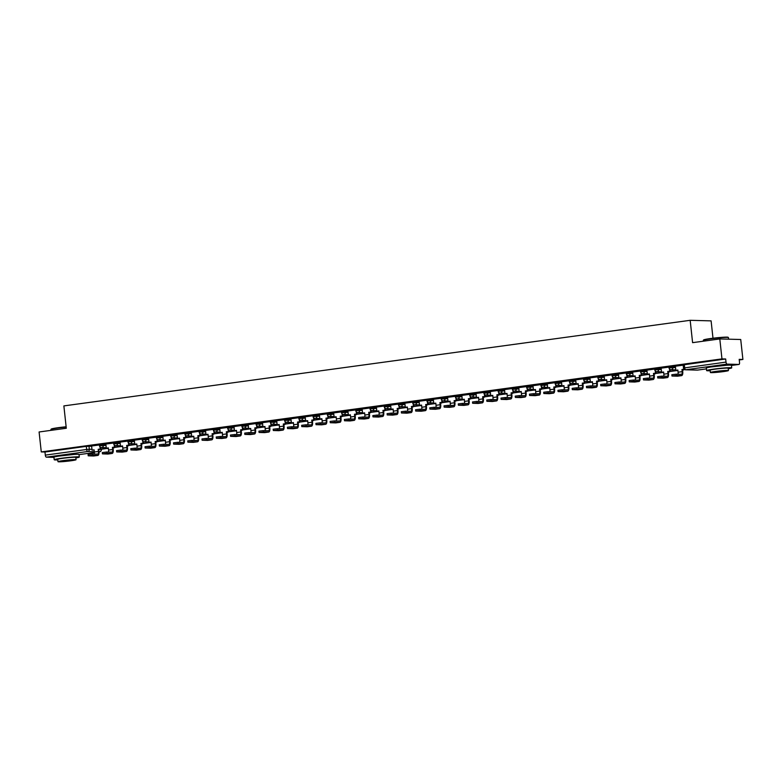 <?xml version="1.0" encoding="UTF-8"?>
<svg xmlns="http://www.w3.org/2000/svg" width="782" height="782" viewBox="0 0 782 782"><rect width="100%" height="100%" fill="white"/><g stroke="black" fill="none" stroke-linecap="round" stroke-linejoin="round"><path stroke-width="1.17" d="M105.893 444.264L99.382 444.665L99.51 445.769L106.02 445.369M120.135 442.319L113.625 442.72L113.742 443.824L120.252 443.423M134.377 440.374L127.857 440.774L127.984 441.879L134.494 441.478M148.609 438.428L142.099 438.829L142.216 439.924L148.727 439.533M162.851 436.483L156.341 436.884L156.459 437.979L162.969 437.588M177.084 434.538L170.574 434.939L170.701 436.033L177.211 435.642M191.326 432.593L184.816 432.984L184.933 434.088L191.443 433.697M205.568 430.647L199.048 431.038L199.175 432.143L205.686 431.752M219.801 428.702L213.291 429.093L213.408 430.198L219.918 429.807M234.043 426.757L227.533 427.148L227.65 428.253L234.16 427.862M248.275 424.812L241.765 425.203L241.892 426.307L248.402 425.907M262.517 422.867L256.007 423.257L256.125 424.362L262.635 423.961M276.76 420.921L270.24 421.312L270.367 422.417L276.877 422.016M290.992 418.966L284.482 419.367L284.599 420.472L291.109 420.071M305.234 417.021L298.724 417.422L298.841 418.526L305.351 418.126M319.467 415.076L312.956 415.477L313.083 416.581L319.594 416.18M333.709 413.131L327.199 413.531L327.316 414.626L333.826 414.235M347.951 411.185L341.431 411.586L341.558 412.681L348.068 412.29M362.183 409.24L355.673 409.641L355.79 410.736L362.301 410.345M376.425 407.295L369.915 407.686L370.033 408.791L376.543 408.4M390.658 405.35L384.148 405.741L384.275 406.845L390.785 406.454M404.9 403.404L398.39 403.795L398.507 404.9L405.017 404.509M419.142 401.459L412.622 401.85L412.749 402.955L419.26 402.564M433.375 399.514L426.864 399.905L426.982 401.01L433.492 400.609M447.617 397.569L441.107 397.96L441.224 399.064L447.734 398.664M461.849 395.624L455.339 396.015L455.466 397.119L461.976 396.718M476.091 393.669L469.581 394.069L469.699 395.174L476.209 394.773M490.334 391.723L483.814 392.124L483.941 393.229L490.451 392.828M504.566 389.778L498.056 390.179L498.173 391.283L504.683 390.883M518.808 387.833L512.298 388.234L512.415 389.328L518.925 388.937M533.041 385.888L526.53 386.288L526.648 387.383L533.168 386.992M547.283 383.942L540.773 384.343L540.89 385.438L547.4 385.047M561.525 381.997L555.005 382.388L555.132 383.493L561.642 383.102M575.757 380.052L569.247 380.443L569.364 381.548L575.875 381.157M589.999 378.107L583.489 378.498L583.607 379.602L590.117 379.211M604.232 376.162L597.722 376.553L597.839 377.657L604.359 377.266M618.474 374.216L611.964 374.607L612.081 375.712L618.591 375.311M632.716 372.271L626.196 372.662L626.323 373.767L632.833 373.366M646.949 370.326L640.438 370.717L640.556 371.821L647.066 371.421M661.191 368.371L654.681 368.772L654.798 369.876L661.308 369.475M675.423 366.426L668.913 366.826L669.03 367.931L675.55 367.53M726.449 365.272L711.209 366.934M74.046 454.44L58.797 456.102M739.264 359.945L742.9 359.456L739.195 359.349L739.528 362.457A2.023 0.831 82.2 0 1 738.97 364.441A2.023 0.831 82.2 0 1 738.912 364.441L727.064 364.119L685.716 369.769L697.564 370.091L706.429 368.879M712.989 338.225L711.102 320.874L690.174 320.307L692.598 342.663L719.802 338.938L721.962 358.889L41.27 451.918L39.1 431.977L66.294 428.262L63.87 405.907L690.174 320.307M719.802 338.938L740.73 339.505L742.9 359.456M53.948 457.362L46.363 457.157A2.023 0.831 -97.8 0 1 45.307 455.124L44.975 452.016L86.313 446.366L91.66 446.219M44.975 452.016L41.27 451.918M683.673 368.019L726.009 362.095L725.667 358.987L721.962 358.889M726.009 362.095A2.023 0.831 82.2 0 0 727.064 364.119M683.185 365.165L675.355 366.23L675.853 370.336L677.857 370.062L678.092 372.212A2.727 1.114 -97.8 0 1 677.926 374.236M668.942 367.11L661.122 368.175L661.611 372.281L663.625 372.007L663.859 374.167A2.727 1.114 -97.8 0 1 663.693 376.181M654.71 369.055L646.88 370.13L647.379 374.226L649.383 373.952L649.617 376.113A2.727 1.114 -97.8 0 1 649.451 378.126M640.468 371L632.648 372.076L633.137 376.171L635.14 375.898L635.375 378.058A2.727 1.114 -97.8 0 1 635.219 380.081M626.235 372.946L618.454 374.021M611.993 374.891L604.163 375.966L604.662 380.062L606.666 379.788L606.9 381.948A2.727 1.114 -97.8 0 1 606.734 383.972M597.751 376.836L589.931 377.911L590.42 382.017L592.433 381.733L592.668 383.894A2.727 1.114 -97.8 0 1 592.502 385.917M583.519 378.781L575.689 379.857L576.187 383.962L578.191 383.688L578.426 385.839A2.727 1.114 -97.8 0 1 578.26 387.862M569.276 380.736L561.456 381.802L561.945 385.907L563.949 385.634L564.184 387.784A2.727 1.114 -97.8 0 1 564.027 389.807M555.044 382.681L547.263 383.747M540.802 384.627L532.972 385.692L533.471 389.798L535.474 389.524L535.709 391.674A2.727 1.114 -97.8 0 1 535.543 393.698M526.56 386.572L518.74 387.637L519.228 391.743L521.242 391.469L521.477 393.62A2.727 1.114 -97.8 0 1 521.311 395.643M512.327 388.517L504.498 389.583L504.996 393.688L507 393.414L507.235 395.565A2.727 1.114 -97.8 0 1 507.068 397.588M498.085 390.462L490.265 391.528L490.754 395.633L492.758 395.36L492.992 397.51A2.727 1.114 -97.8 0 1 492.836 399.534M483.853 392.408L476.023 393.473L476.512 397.579L478.525 397.305L478.76 399.465A2.727 1.114 -97.8 0 1 478.594 401.479M469.611 394.353L461.83 395.428M455.368 396.298L447.548 397.373L448.037 401.469L450.051 401.195L450.285 403.356A2.727 1.114 -97.8 0 1 450.119 405.379M441.136 398.243L433.306 399.319L433.805 403.414L435.809 403.141L436.043 405.301A2.727 1.114 -97.8 0 1 435.877 407.324M426.894 400.188L419.074 401.264L419.563 405.359L421.566 405.086L421.801 407.246A2.727 1.114 -97.8 0 1 421.645 409.269M412.661 402.134L404.832 403.209L405.32 407.314L407.334 407.031L407.569 409.191A2.727 1.114 -97.8 0 1 407.402 411.215M398.419 404.079L390.638 405.154M384.177 406.034L376.357 407.099L376.846 411.205L378.859 410.931L379.094 413.082A2.727 1.114 -97.8 0 1 378.928 415.105M369.945 407.979L362.115 409.045L362.613 413.15L364.617 412.876L364.852 415.027A2.727 1.114 -97.8 0 1 364.686 417.05M355.702 409.924L347.882 410.99L348.371 415.095L350.375 414.822L350.61 416.972A2.727 1.114 -97.8 0 1 350.453 418.996M341.47 411.87L333.64 412.935L334.129 417.041L336.143 416.767L336.377 418.917A2.727 1.114 -97.8 0 1 336.211 420.941M327.228 413.815L319.398 414.88L319.897 418.986L321.901 418.712L322.135 420.863A2.727 1.114 -97.8 0 1 321.979 422.886M312.986 415.76L305.166 416.826L305.654 420.931L307.668 420.657L307.903 422.808A2.727 1.114 -97.8 0 1 307.737 424.831M298.753 417.705L290.924 418.771L291.422 422.876L293.426 422.603L293.661 424.763A2.727 1.114 -97.8 0 1 293.494 426.777M284.511 419.651L276.691 420.716L277.18 424.822L279.184 424.548L279.418 426.708A2.727 1.114 -97.8 0 1 279.262 428.722M270.279 421.596L262.449 422.671L262.938 426.767L264.951 426.493L265.186 428.653A2.727 1.114 -97.8 0 1 265.02 430.677M256.037 423.541L248.207 424.616L248.705 428.712L250.709 428.438L250.944 430.599A2.727 1.114 -97.8 0 1 250.787 432.622M241.794 425.486L234.023 426.561M227.562 427.431L219.732 428.507L220.231 432.612L222.235 432.329L222.469 434.489A2.727 1.114 -97.8 0 1 222.303 436.512M213.32 429.377L205.5 430.452L205.989 434.557L207.992 434.284L208.227 436.434A2.727 1.114 -97.8 0 1 208.071 438.458M199.087 431.332L191.258 432.397L191.746 436.503L193.76 436.229L193.995 438.379A2.727 1.114 -97.8 0 1 193.828 440.403M184.845 433.277L177.025 434.342L177.514 438.448L179.518 438.174L179.752 440.325A2.727 1.114 -97.8 0 1 179.596 442.348M170.603 435.222L162.832 436.288M156.371 437.167L148.541 438.233L149.039 442.338L151.043 442.065L151.278 444.215A2.727 1.114 -97.8 0 1 151.112 446.239M142.129 439.113L134.309 440.178L134.797 444.284L136.801 444.01L137.036 446.16A2.727 1.114 -97.8 0 1 136.879 448.184M127.896 441.058L120.066 442.123L120.555 446.229L122.569 445.955L122.803 448.106A2.727 1.114 -97.8 0 1 122.637 450.129M113.654 443.003L105.834 444.068L106.323 448.174L108.327 447.9L108.561 450.061A2.727 1.114 -97.8 0 1 108.405 452.074M99.412 444.948L91.592 446.014L92.081 450.119L94.094 449.846L94.329 452.006A2.727 1.114 -97.8 0 1 94.163 454.019M725.667 358.987L683.155 364.881L683.488 367.99A2.023 2.023 0 0 0 685.443 369.788L697.29 370.111A2.023 2.023 0 0 0 697.622 370.091A2.023 0.831 82.2 0 0 697.681 370.082M671.982 376.025L671.836 374.715L676.147 374.187L676.293 375.497L671.982 376.025L677.398 376.191A4.037 1.662 82.2 0 0 677.505 376.191A4.037 1.662 82.2 0 0 677.623 376.162M675.853 370.336L677.867 370.15M676.293 375.497L681.503 375.634A4.037 1.662 82.2 0 0 681.621 375.624A4.037 1.662 82.2 0 0 682.745 371.675L682.51 369.515L681.963 369.505L682.197 371.655A2.727 1.114 -97.8 0 1 681.435 374.324A2.727 1.114 -97.8 0 1 681.366 374.334L676.147 374.187M681.963 369.505L684.103 369.231M682.51 369.515L684.494 369.524M684.191 369.456A2.023 1.838 -88.5 0 1 682.842 370.052A2.023 2.023 0 0 0 684.211 369.563L684.592 369.573M657.74 377.97L657.603 376.66L661.914 376.132L662.051 377.442L657.74 377.97L663.156 378.146A4.037 1.662 82.2 0 0 663.273 378.136A4.037 1.662 82.2 0 0 663.38 378.107M661.611 372.281L663.635 372.095M662.051 377.442L667.271 377.579A4.037 1.662 82.2 0 0 667.378 377.579A4.037 1.662 82.2 0 0 668.502 373.62L668.268 371.46L667.73 371.45L667.965 373.601A2.727 1.114 -97.8 0 1 667.202 376.269A2.727 1.114 -97.8 0 1 667.124 376.279L661.914 376.132M667.73 371.45L670.282 371.186L670.096 369.495M669.5 369.016L669.734 371.176M669.93 371.235L677.906 370.512M669.949 371.401A2.023 1.838 -88.5 0 1 668.6 371.997A2.023 2.023 0 0 0 669.969 371.509L677.896 370.424M668.268 371.46L670.282 371.186M643.508 379.915L643.361 378.605L647.672 378.087L647.819 379.387L643.508 379.915L648.923 380.091A4.037 1.662 82.2 0 0 649.031 380.081A4.037 1.662 82.2 0 0 649.138 380.062M647.379 374.226L649.392 374.04M647.819 379.387L653.029 379.524A4.037 1.662 82.2 0 0 653.136 379.524A4.037 1.662 82.2 0 0 654.27 375.565L654.035 373.405L653.488 373.395L653.723 375.546A2.727 1.114 -97.8 0 1 652.96 378.224A2.727 1.114 -97.8 0 1 652.892 378.224L647.672 378.087M653.488 373.395L656.039 373.131L655.854 371.44M655.267 370.961L655.502 373.122M655.697 373.18L663.674 372.457M655.717 373.346A2.023 1.838 -88.5 0 1 654.358 373.943A2.023 2.023 0 0 0 655.727 373.454L663.664 372.369M654.035 373.405L656.039 373.131M629.266 381.86L629.119 380.551L633.44 380.032L633.576 381.333L629.266 381.86L634.681 382.036A4.037 1.662 82.2 0 0 634.798 382.027A4.037 1.662 82.2 0 0 634.906 382.007M633.137 376.171L635.15 375.986M633.576 381.333L638.786 381.469A4.037 1.662 82.2 0 0 638.904 381.469A4.037 1.662 82.2 0 0 640.028 377.51L639.793 375.35L639.256 375.34L639.49 377.491A2.727 1.114 -97.8 0 1 638.728 380.169A2.727 1.114 -97.8 0 1 638.65 380.169L633.44 380.032M639.256 375.34L641.807 375.077L641.621 373.385M641.025 372.906L641.26 375.067M641.455 375.125L649.431 374.402M641.475 375.292A2.023 1.838 -88.5 0 1 640.126 375.888A2.023 2.023 0 0 0 641.494 375.399L649.422 374.314M639.793 375.35L641.807 375.077M615.023 383.806L614.887 382.506L619.197 381.978L619.344 383.278L615.023 383.806L620.449 383.982A4.037 1.662 82.2 0 0 620.556 383.972A4.037 1.662 82.2 0 0 620.664 383.952M618.454 374.011L618.894 378.117L620.918 377.931M618.894 378.117L620.908 377.843L621.143 380.003A2.727 1.114 -97.8 0 1 620.976 382.027M619.344 383.278L624.554 383.415A4.037 1.662 82.2 0 0 624.662 383.415A4.037 1.662 82.2 0 0 625.796 379.456L625.561 377.295L625.014 377.286L625.248 379.436A2.727 1.114 -97.8 0 1 624.486 382.115A2.727 1.114 -97.8 0 1 624.407 382.115L619.197 381.978M625.014 377.286L627.565 377.022L627.379 375.331M626.783 374.852L627.017 377.012M627.213 377.071L635.189 376.347M627.232 377.237A2.023 1.838 -88.5 0 1 625.883 377.833A2.023 2.023 0 0 0 627.252 377.344L635.179 376.259M625.561 377.295L627.565 377.022M600.791 385.751L600.644 384.451L604.955 383.923L605.102 385.223L600.791 385.751L606.206 385.927A4.037 1.662 82.2 0 0 606.314 385.917A4.037 1.662 82.2 0 0 606.431 385.897M604.662 380.062L606.676 379.876M605.102 385.223L610.312 385.36A4.037 1.662 82.2 0 0 610.429 385.36A4.037 1.662 82.2 0 0 611.553 381.401L611.319 379.241L610.771 379.231L611.006 381.381A2.727 1.114 -97.8 0 1 610.243 384.06A2.727 1.114 -97.8 0 1 610.175 384.06L604.955 383.923M610.771 379.231L613.323 378.967L613.147 377.276M612.55 376.797L612.785 378.957M612.98 379.016L620.957 378.293M613.01 379.29L620.947 378.205M611.319 379.241L613.323 378.967M703.35 340.268L703.614 339.935A12.326 0.753 -6.2 0 1 710.74 338.518A12.326 0.753 -6.2 0 1 728.071 337.277L728.404 337.541A12.629 0.772 173.8 0 0 710.643 338.811A12.629 0.772 173.8 0 0 703.35 340.268A12.629 0.772 173.8 0 0 703.331 340.317L703.419 341.177M728.267 368.772A12.629 0.772 173.8 0 0 731.717 367.863A12.629 0.772 173.8 0 0 713.937 369.084A12.629 0.772 173.8 0 0 706.615 370.59A12.629 0.772 173.8 0 0 710.183 370.736M731.717 367.863L731.444 365.35A12.629 0.772 173.8 0 0 713.663 366.572A12.629 0.772 173.8 0 0 706.341 368.078L706.615 370.59M710.379 372.506L710.134 370.199A9.091 0.557 -6.2 0 1 715.403 369.124A9.091 0.557 -6.2 0 1 728.208 368.244L728.453 370.541A9.091 0.557 173.8 0 0 715.647 371.421A9.091 0.557 173.8 0 0 710.379 372.506A9.091 0.557 173.8 0 0 723.184 371.626A9.091 0.557 173.8 0 0 728.453 370.541M721.845 371.597L713.595 372.164L721.845 371.597M728.599 339.183L728.433 337.589A12.629 0.772 173.8 0 0 728.404 337.541M66.167 427.07A12.629 0.772 173.8 0 0 58.239 427.979A12.629 0.772 173.8 0 0 50.938 429.435L51.211 429.103A12.326 0.753 -6.2 0 1 58.337 427.676A12.326 0.753 -6.2 0 1 66.138 426.786M50.938 429.435A12.629 0.772 173.8 0 0 50.928 429.484L51.016 430.344M75.854 457.939A12.629 0.772 173.8 0 0 79.314 457.02A12.629 0.772 173.8 0 0 61.534 458.242A12.629 0.772 173.8 0 0 54.212 459.748A12.629 0.772 173.8 0 0 57.78 459.904M79.314 457.02L79.041 454.518A12.629 0.772 173.8 0 0 61.26 455.74A12.629 0.772 173.8 0 0 53.938 457.245L54.212 459.748M57.976 461.673L57.721 459.366A9.091 0.557 -6.2 0 1 63 458.281A9.091 0.557 -6.2 0 1 75.805 457.402L76.049 459.708A9.091 0.557 173.8 0 0 63.244 460.588A9.091 0.557 173.8 0 0 57.976 461.673A9.091 0.557 173.8 0 0 70.781 460.793A9.091 0.557 173.8 0 0 76.049 459.708M69.442 460.754L61.192 461.321L69.442 460.754M586.549 387.696L586.412 386.396L590.723 385.868L590.86 387.168L586.549 387.696L591.964 387.872A4.037 1.662 82.2 0 0 592.082 387.862A4.037 1.662 82.2 0 0 592.189 387.843M590.42 382.017L592.443 381.821M590.86 387.168L596.079 387.315A4.037 1.662 82.2 0 0 596.187 387.305A4.037 1.662 82.2 0 0 597.311 383.346L597.077 381.196L596.539 381.176L596.774 383.336A2.727 1.114 -97.8 0 1 596.011 386.005A2.727 1.114 -97.8 0 1 595.933 386.005L590.723 385.868M596.539 381.176L599.09 380.912L598.904 379.221M598.308 378.742L598.543 380.902M598.738 380.961L606.715 380.238M598.758 381.127A2.023 1.838 -88.5 0 1 597.409 381.724A2.023 2.023 0 0 0 598.777 381.235L606.705 380.15M597.077 381.196L599.09 380.912M572.316 389.641L572.17 388.341L576.481 387.813L576.627 389.113L572.316 389.641L577.732 389.817A4.037 1.662 82.2 0 0 577.839 389.807A4.037 1.662 82.2 0 0 577.947 389.788M576.187 383.962L578.201 383.776M576.627 389.113L581.837 389.26A4.037 1.662 82.2 0 0 581.945 389.25A4.037 1.662 82.2 0 0 583.079 385.291L582.844 383.141L582.297 383.121L582.531 385.282A2.727 1.114 -97.8 0 1 581.769 387.95A2.727 1.114 -97.8 0 1 581.7 387.95L576.481 387.813M582.297 383.121L584.848 382.867L584.662 381.166M584.076 380.687L584.31 382.848M584.506 382.906L592.482 382.183M584.525 383.072A2.023 1.838 -88.5 0 1 583.167 383.669A2.023 2.023 0 0 0 584.535 383.18L592.473 382.095M582.844 383.141L584.848 382.867M558.074 391.587L557.928 390.286L562.248 389.759L562.385 391.059L558.074 391.587L563.49 391.762A4.037 1.662 82.2 0 0 563.607 391.753A4.037 1.662 82.2 0 0 563.714 391.733M561.945 385.907L563.959 385.722M562.385 391.059L567.595 391.205A4.037 1.662 82.2 0 0 567.712 391.195A4.037 1.662 82.2 0 0 568.837 387.237L568.602 385.086L568.064 385.067L568.299 387.227A2.727 1.114 -97.8 0 1 567.537 389.895A2.727 1.114 -97.8 0 1 567.458 389.895L562.248 389.759M568.064 385.067L570.616 384.812L570.43 383.112M569.834 382.633L570.068 384.793M570.264 384.861L578.24 384.138M570.293 385.135L578.23 384.05M568.602 385.086L570.616 384.812M543.832 393.532L543.695 392.232L548.006 391.704L548.153 393.004L543.832 393.532L549.257 393.708A4.037 1.662 82.2 0 0 549.365 393.708A4.037 1.662 82.2 0 0 549.472 393.678M547.263 383.737L547.703 387.852L549.726 387.667M547.703 387.852L549.717 387.579L549.951 389.729A2.727 1.114 -97.8 0 1 549.785 391.753M548.153 393.004L553.363 393.151A4.037 1.662 82.2 0 0 553.47 393.141A4.037 1.662 82.2 0 0 554.604 389.182L554.37 387.031L553.822 387.012L554.057 389.172A2.727 1.114 -97.8 0 1 553.294 391.841A2.727 1.114 -97.8 0 1 553.216 391.841L548.006 391.704M553.822 387.012L556.373 386.758L556.188 385.057M555.591 384.578L555.826 386.738M556.022 386.807L563.998 386.083M556.041 386.973A2.023 1.838 -88.5 0 1 554.692 387.559A2.023 2.023 0 0 0 556.061 387.08L563.988 385.995M554.37 387.031L556.373 386.758M529.6 395.477L529.453 394.177L533.764 393.649L533.911 394.949L529.6 395.477L535.015 395.653A4.037 1.662 82.2 0 0 535.123 395.653A4.037 1.662 82.2 0 0 535.24 395.624M533.471 389.798L535.484 389.612M533.911 394.949L539.121 395.096A4.037 1.662 82.2 0 0 539.238 395.086A4.037 1.662 82.2 0 0 540.362 391.127L540.127 388.977L539.58 388.957L539.815 391.117A2.727 1.114 -97.8 0 1 539.052 393.786A2.727 1.114 -97.8 0 1 538.984 393.796L533.764 393.649M539.58 388.957L542.131 388.703L541.955 387.012M541.359 386.533L541.594 388.683M541.789 388.752L549.766 388.028M541.809 388.918A2.023 1.838 -88.5 0 1 540.46 389.504A2.023 2.023 0 0 0 541.828 389.025L549.756 387.94M540.127 388.977L542.131 388.703M515.358 397.422L515.221 396.122L519.531 395.594L519.668 396.904L515.358 397.422L520.773 397.598A4.037 1.662 82.2 0 0 520.89 397.598A4.037 1.662 82.2 0 0 520.998 397.569M519.228 391.743L521.252 391.557M519.668 396.904L524.888 397.041A4.037 1.662 82.2 0 0 524.996 397.031A4.037 1.662 82.2 0 0 526.12 393.072L525.885 390.922L525.348 390.902L525.582 393.063A2.727 1.114 -97.8 0 1 524.82 395.731A2.727 1.114 -97.8 0 1 524.742 395.741L519.531 395.594M525.348 390.902L527.899 390.648L527.713 388.957M527.117 388.478L527.351 390.629M527.547 390.697L535.523 389.974M527.576 390.971L535.514 389.886M525.885 390.922L527.899 390.648M501.125 399.367L500.979 398.067L505.289 397.539L505.436 398.849L501.125 399.367L506.541 399.543A4.037 1.662 82.2 0 0 506.648 399.543A4.037 1.662 82.2 0 0 506.756 399.514M504.996 393.688L507.01 393.502M505.436 398.849L510.646 398.986A4.037 1.662 82.2 0 0 510.754 398.976A4.037 1.662 82.2 0 0 511.887 395.018L511.653 392.867L511.105 392.857L511.34 395.008A2.727 1.114 -97.8 0 1 510.578 397.676A2.727 1.114 -97.8 0 1 510.509 397.686L505.289 397.539M511.105 392.857L513.657 392.593L513.471 390.902M512.884 390.423L513.119 392.574M513.315 392.642L521.291 391.919M513.334 392.808A2.023 1.838 -88.5 0 1 511.975 393.405A2.023 2.023 0 0 0 513.344 392.916L521.281 391.831M511.653 392.867L513.657 392.593M486.883 401.313L486.736 400.013L491.057 399.485L491.194 400.795L486.883 401.313L492.298 401.489A4.037 1.662 82.2 0 0 492.416 401.489A4.037 1.662 82.2 0 0 492.523 401.459M490.754 395.633L492.768 395.448M491.194 400.795L496.404 400.931A4.037 1.662 82.2 0 0 496.521 400.922A4.037 1.662 82.2 0 0 497.645 396.973L497.411 394.812L496.873 394.802L497.108 396.953A2.727 1.114 -97.8 0 1 496.345 399.622A2.727 1.114 -97.8 0 1 496.267 399.631L491.057 399.485M496.873 394.802L499.424 394.539L499.239 392.847M498.642 392.368L498.877 394.529M499.072 394.587L507.049 393.864M499.092 394.754A2.023 1.838 -88.5 0 1 497.743 395.35A2.023 2.023 0 0 0 499.112 394.861L507.039 393.776M497.411 394.812L499.424 394.539M472.641 403.268L472.504 401.958L476.815 401.43L476.961 402.74L472.641 403.268L478.066 403.444A4.037 1.662 82.2 0 0 478.173 403.434A4.037 1.662 82.2 0 0 478.281 403.404M476.512 397.579L478.535 397.393M476.961 402.74L482.171 402.877A4.037 1.662 82.2 0 0 482.279 402.877A4.037 1.662 82.2 0 0 483.413 398.918L483.178 396.757L482.631 396.748L482.865 398.898A2.727 1.114 -97.8 0 1 482.103 401.567A2.727 1.114 -97.8 0 1 482.025 401.577L476.815 401.43M482.631 396.748L485.182 396.484L484.996 394.793M484.4 394.314L484.635 396.474M484.83 396.533L492.807 395.809M484.85 396.699A2.023 1.838 -88.5 0 1 483.501 397.295A2.023 2.023 0 0 0 484.869 396.806L492.797 395.721M483.178 396.757L485.182 396.484M458.408 405.213L458.262 403.903L462.573 403.385L462.719 404.685L458.408 405.213L463.824 405.389A4.037 1.662 82.2 0 0 463.931 405.379A4.037 1.662 82.2 0 0 464.049 405.359M461.83 395.418L462.279 399.524L464.293 399.338M462.279 399.524L464.283 399.25L464.518 401.41A2.727 1.114 -97.8 0 1 464.352 403.424M462.719 404.685L467.929 404.822A4.037 1.662 82.2 0 0 468.047 404.822A4.037 1.662 82.2 0 0 469.171 400.863L468.936 398.703L468.389 398.693L468.623 400.843A2.727 1.114 -97.8 0 1 467.861 403.512A2.727 1.114 -97.8 0 1 467.792 403.522L462.573 403.385M468.389 398.693L470.95 398.429L470.764 396.738M470.168 396.259L470.402 398.419M470.598 398.478L478.574 397.755M470.617 398.644A2.023 1.838 -88.5 0 1 469.268 399.24A2.023 2.023 0 0 0 470.637 398.752L478.564 397.667M468.936 398.703L470.95 398.429M444.166 407.158L444.029 405.848L448.34 405.33L448.477 406.63L444.166 407.158L449.582 407.334A4.037 1.662 82.2 0 0 449.699 407.324A4.037 1.662 82.2 0 0 449.806 407.305M448.037 401.469L450.061 401.283M448.477 406.63L453.697 406.767A4.037 1.662 82.2 0 0 453.804 406.767A4.037 1.662 82.2 0 0 454.928 402.808L454.694 400.648L454.156 400.638L454.391 402.789A2.727 1.114 -97.8 0 1 453.628 405.467A2.727 1.114 -97.8 0 1 453.55 405.467L448.34 405.33M454.156 400.638L456.708 400.374L456.522 398.683M455.926 398.204L456.16 400.364M456.356 400.423L464.332 399.7M456.375 400.589A2.023 1.838 -88.5 0 1 455.026 401.186A2.023 2.023 0 0 0 456.395 400.697L464.322 399.612M454.694 400.648L456.708 400.374M429.934 409.103L429.787 407.803L434.098 407.275L434.245 408.575L429.934 409.103L435.349 409.279A4.037 1.662 82.2 0 0 435.457 409.269A4.037 1.662 82.2 0 0 435.564 409.25M433.805 403.414L435.818 403.229M434.245 408.575L439.455 408.712A4.037 1.662 82.2 0 0 439.562 408.712A4.037 1.662 82.2 0 0 440.696 404.753L440.462 402.593L439.914 402.583L440.149 404.734A2.727 1.114 -97.8 0 1 439.386 407.412A2.727 1.114 -97.8 0 1 439.318 407.412L434.098 407.275M439.914 402.583L442.465 402.319L442.28 400.628M441.693 400.149L441.928 402.31M442.123 402.368L450.1 401.645M442.143 402.535A2.023 1.838 -88.5 0 1 440.784 403.131A2.023 2.023 0 0 0 442.153 402.642L450.09 401.557M440.462 402.593L442.465 402.319M415.692 411.049L415.545 409.748L419.866 409.221L420.002 410.521L415.692 411.049L421.107 411.224A4.037 1.662 82.2 0 0 421.224 411.215A4.037 1.662 82.2 0 0 421.332 411.195M419.563 405.359L421.576 405.174M420.002 410.521L425.213 410.658A4.037 1.662 82.2 0 0 425.33 410.658A4.037 1.662 82.2 0 0 426.454 406.699L426.219 404.538L425.682 404.529L425.916 406.679A2.727 1.114 -97.8 0 1 425.154 409.357A2.727 1.114 -97.8 0 1 425.076 409.357L419.866 409.221M425.682 404.529L428.233 404.265L428.047 402.574M427.451 402.095L427.686 404.255M427.881 404.314L435.857 403.59M427.901 404.48A2.023 1.838 -88.5 0 1 426.552 405.076A2.023 2.023 0 0 0 427.92 404.587L435.848 403.502M426.219 404.538L428.233 404.265M401.449 412.994L401.313 411.694L405.623 411.166L405.77 412.466L401.449 412.994L406.875 413.17A4.037 1.662 82.2 0 0 406.982 413.16A4.037 1.662 82.2 0 0 407.09 413.14M405.32 407.314L407.344 407.119M405.77 412.466L410.98 412.613A4.037 1.662 82.2 0 0 411.088 412.603A4.037 1.662 82.2 0 0 412.222 408.644L411.987 406.493L411.44 406.474L411.674 408.624A2.727 1.114 -97.8 0 1 410.912 411.303A2.727 1.114 -97.8 0 1 410.833 411.303L405.623 411.166M411.44 406.474L413.991 406.21L413.805 404.519M413.209 404.04L413.443 406.2M413.639 406.259L421.615 405.535M413.658 406.425A2.023 1.838 -88.5 0 1 412.31 407.021A2.023 2.023 0 0 0 413.678 406.532L421.606 405.447M411.987 406.493L413.991 406.21M387.217 414.939L387.07 413.639L391.381 413.111L391.528 414.411L387.217 414.939L392.632 415.115A4.037 1.662 82.2 0 0 392.74 415.105A4.037 1.662 82.2 0 0 392.857 415.086M390.638 405.144L391.088 409.26L393.102 409.074M391.088 409.26L393.092 408.986L393.326 411.137A2.727 1.114 -97.8 0 1 393.16 413.16M391.528 414.411L396.738 414.558A4.037 1.662 82.2 0 0 396.855 414.548A4.037 1.662 82.2 0 0 397.979 410.589L397.745 408.439L397.197 408.419L397.432 410.579A2.727 1.114 -97.8 0 1 396.67 413.248A2.727 1.114 -97.8 0 1 396.601 413.248L391.381 413.111M397.197 408.419L399.758 408.165L399.573 406.464M398.976 405.985L399.211 408.145M399.407 408.204L407.383 407.481M399.426 408.37A2.023 1.838 -88.5 0 1 398.077 408.966A2.023 2.023 0 0 0 399.446 408.478L407.373 407.393M397.745 408.439L399.758 408.165M372.975 416.884L372.838 415.584L377.149 415.056L377.286 416.356L372.975 416.884L378.39 417.06A4.037 1.662 82.2 0 0 378.508 417.05A4.037 1.662 82.2 0 0 378.615 417.031M376.846 411.205L378.869 411.019M377.286 416.356L382.506 416.503A4.037 1.662 82.2 0 0 382.613 416.493A4.037 1.662 82.2 0 0 383.737 412.534L383.503 410.384L382.965 410.364L383.2 412.525A2.727 1.114 -97.8 0 1 382.437 415.193A2.727 1.114 -97.8 0 1 382.359 415.193L377.149 415.056M382.965 410.364L385.516 410.11L385.331 408.409M384.734 407.93L384.969 410.091M385.164 410.149L393.141 409.436M385.184 410.315A2.023 1.838 -88.5 0 1 383.835 410.912A2.023 2.023 0 0 0 385.203 410.433L393.131 409.348M383.503 410.384L385.516 410.11M358.743 418.829L358.596 417.529L362.907 417.002L363.053 418.302L358.743 418.829L364.158 419.005A4.037 1.662 82.2 0 0 364.265 419.005A4.037 1.662 82.2 0 0 364.373 418.976M362.613 413.15L364.627 412.964M363.053 418.302L368.263 418.448A4.037 1.662 82.2 0 0 368.371 418.438A4.037 1.662 82.2 0 0 369.505 414.48L369.27 412.329L368.723 412.31L368.957 414.47A2.727 1.114 -97.8 0 1 368.195 417.138A2.727 1.114 -97.8 0 1 368.127 417.138L362.907 417.002M368.723 412.31L371.274 412.055L371.088 410.355M370.502 409.876L370.736 412.036M370.932 412.104L378.908 411.381M370.951 412.27A2.023 1.838 -88.5 0 1 369.593 412.857A2.023 2.023 0 0 0 370.961 412.378L378.899 411.293M369.27 412.329L371.274 412.055M344.5 420.775L344.354 419.475L348.674 418.947L348.811 420.247L344.5 420.775L349.916 420.951A4.037 1.662 82.2 0 0 350.033 420.951A4.037 1.662 82.2 0 0 350.14 420.921M348.371 415.095L350.385 414.91M348.811 420.247L354.021 420.393A4.037 1.662 82.2 0 0 354.138 420.384A4.037 1.662 82.2 0 0 355.263 416.425L355.028 414.274L354.49 414.255L354.725 416.415A2.727 1.114 -97.8 0 1 353.963 419.084A2.727 1.114 -97.8 0 1 353.884 419.093L348.674 418.947M354.49 414.255L357.042 414.001L356.856 412.31M356.26 411.831L356.494 413.981M356.69 414.049L364.666 413.326M356.709 414.216A2.023 1.838 -88.5 0 1 355.36 414.802A2.023 2.023 0 0 0 356.729 414.323L364.656 413.238M355.028 414.274L357.042 414.001M330.258 422.72L330.121 421.42L334.432 420.892L334.579 422.202L330.258 422.72L335.683 422.896A4.037 1.662 82.2 0 0 335.791 422.896A4.037 1.662 82.2 0 0 335.898 422.867M334.129 417.041L336.152 416.855M334.579 422.202L339.789 422.339A4.037 1.662 82.2 0 0 339.896 422.329A4.037 1.662 82.2 0 0 341.03 418.37L340.796 416.22L340.248 416.2L340.483 418.36A2.727 1.114 -97.8 0 1 339.72 421.029A2.727 1.114 -97.8 0 1 339.642 421.039L334.432 420.892M340.248 416.2L342.799 415.946L342.614 414.255M342.017 413.776L342.252 415.926M342.457 415.995L350.424 415.271M342.467 416.161A2.023 1.838 -88.5 0 1 341.118 416.747A2.023 2.023 0 0 0 342.487 416.268L350.414 415.183M340.796 416.22L342.799 415.946M316.026 424.665L315.879 423.365L320.19 422.837L320.337 424.147L316.026 424.665L321.441 424.841A4.037 1.662 82.2 0 0 321.558 424.841A4.037 1.662 82.2 0 0 321.666 424.812M319.897 418.986L321.91 418.8M320.337 424.147L325.547 424.284A4.037 1.662 82.2 0 0 325.664 424.274A4.037 1.662 82.2 0 0 326.788 420.315L326.553 418.165L326.006 418.155L326.241 420.305A2.727 1.114 -97.8 0 1 325.478 422.974A2.727 1.114 -97.8 0 1 325.41 422.984L320.19 422.837M326.006 418.155L328.567 417.891L328.381 416.2M327.785 415.721L328.02 417.871M328.215 417.94L336.192 417.217M328.235 418.106A2.023 1.838 -88.5 0 1 326.886 418.702A2.023 2.023 0 0 0 328.254 418.214L336.182 417.129M326.553 418.165L328.567 417.891M301.784 426.61L301.647 425.31L305.958 424.782L306.094 426.092L301.784 426.61L307.199 426.786A4.037 1.662 82.2 0 0 307.316 426.786A4.037 1.662 82.2 0 0 307.424 426.757M305.654 420.931L307.678 420.745M306.094 426.092L311.314 426.229A4.037 1.662 82.2 0 0 311.422 426.219A4.037 1.662 82.2 0 0 312.546 422.27L312.321 420.11L311.774 420.1L312.008 422.251A2.727 1.114 -97.8 0 1 311.246 424.919A2.727 1.114 -97.8 0 1 311.168 424.929L305.958 424.782M311.774 420.1L314.325 419.836L314.139 418.145M313.543 417.666L313.778 419.826M313.973 419.885L321.949 419.162M313.993 420.051A2.023 1.838 -88.5 0 1 312.644 420.648A2.023 2.023 0 0 0 314.012 420.159L321.94 419.074M312.321 420.11L314.325 419.836M287.551 428.565L287.405 427.255L291.715 426.728L291.862 428.037L287.551 428.565L292.967 428.741A4.037 1.662 82.2 0 0 293.074 428.732A4.037 1.662 82.2 0 0 293.182 428.702M291.422 422.876L293.436 422.691M291.862 428.037L297.072 428.174A4.037 1.662 82.2 0 0 297.18 428.174A4.037 1.662 82.2 0 0 298.313 424.215L298.079 422.055L297.531 422.045L297.766 424.196A2.727 1.114 -97.8 0 1 297.004 426.864A2.727 1.114 -97.8 0 1 296.935 426.874L291.715 426.728M297.531 422.045L300.083 421.781L299.907 420.09M299.31 419.611L299.545 421.772M299.741 421.83L307.717 421.107M299.77 422.104L307.707 421.019M298.079 422.055L300.083 421.781M273.309 430.511L273.162 429.201L277.483 428.683L277.62 429.983L273.309 430.511L278.724 430.687A4.037 1.662 82.2 0 0 278.842 430.677A4.037 1.662 82.2 0 0 278.949 430.657M277.18 424.822L279.194 424.636M277.62 429.983L282.83 430.12A4.037 1.662 82.2 0 0 282.947 430.12A4.037 1.662 82.2 0 0 284.071 426.161L283.837 424L283.299 423.991L283.534 426.141A2.727 1.114 -97.8 0 1 282.771 428.81A2.727 1.114 -97.8 0 1 282.693 428.819L277.483 428.683M283.299 423.991L285.85 423.727L285.665 422.036M285.068 421.557L285.303 423.717M285.498 423.776L293.475 423.052M285.518 423.942A2.023 1.838 -88.5 0 1 284.169 424.538A2.023 2.023 0 0 0 285.538 424.049L293.465 422.964M283.837 424L285.85 423.727M259.067 432.456L258.93 431.146L263.241 430.628L263.387 431.928L259.067 432.456L264.492 432.632A4.037 1.662 82.2 0 0 264.599 432.622A4.037 1.662 82.2 0 0 264.707 432.602M262.938 426.767L264.961 426.581M263.387 431.928L268.597 432.065A4.037 1.662 82.2 0 0 268.705 432.065A4.037 1.662 82.2 0 0 269.839 428.106L269.604 425.946L269.057 425.936L269.291 428.086A2.727 1.114 -97.8 0 1 268.529 430.765A2.727 1.114 -97.8 0 1 268.451 430.765L263.241 430.628M269.057 425.936L271.608 425.672L271.422 423.981M270.826 423.502L271.061 425.662M271.266 425.721L279.233 424.997M271.276 425.887A2.023 1.838 -88.5 0 1 269.927 426.483A2.023 2.023 0 0 0 271.295 425.995L279.223 424.909M269.604 425.946L271.608 425.672M244.834 434.401L244.688 433.101L249.008 432.573L249.145 433.873L244.834 434.401L250.25 434.577A4.037 1.662 82.2 0 0 250.367 434.567A4.037 1.662 82.2 0 0 250.475 434.548M248.705 428.712L250.719 428.526M249.145 433.873L254.355 434.01A4.037 1.662 82.2 0 0 254.473 434.01A4.037 1.662 82.2 0 0 255.597 430.051L255.362 427.891L254.815 427.881L255.049 430.032A2.727 1.114 -97.8 0 1 254.287 432.71A2.727 1.114 -97.8 0 1 254.218 432.71L249.008 432.573M254.815 427.881L257.376 427.617L257.19 425.926M256.594 425.447L256.828 427.607M257.024 427.666L265 426.943M257.053 427.94L264.99 426.855M255.362 427.891L257.376 427.617M230.592 436.346L230.455 435.046L234.766 434.518L234.903 435.818L230.592 436.346L236.017 436.522A4.037 1.662 82.2 0 0 236.125 436.512A4.037 1.662 82.2 0 0 236.232 436.493M234.023 426.552L234.463 430.657L236.487 430.471M234.463 430.657L236.477 430.383L236.711 432.544A2.727 1.114 -97.8 0 1 236.545 434.567M234.903 435.818L240.123 435.955A4.037 1.662 82.2 0 0 240.23 435.955A4.037 1.662 82.2 0 0 241.355 431.996L241.13 429.836L240.582 429.826L240.817 431.977A2.727 1.114 -97.8 0 1 240.054 434.655A2.727 1.114 -97.8 0 1 239.976 434.655L234.766 434.518M240.582 429.826L243.134 429.562L242.948 427.871M242.352 427.392L242.586 429.553M242.782 429.611L250.758 428.888M242.801 429.777A2.023 1.838 -88.5 0 1 241.452 430.374A2.023 2.023 0 0 0 242.821 429.885L250.748 428.8M241.13 429.836L243.134 429.562M216.36 438.291L216.213 436.991L220.524 436.464L220.671 437.764L216.36 438.291L221.775 438.467A4.037 1.662 82.2 0 0 221.883 438.458A4.037 1.662 82.2 0 0 221.99 438.438M220.231 432.612L222.244 432.417M220.671 437.764L225.881 437.91A4.037 1.662 82.2 0 0 225.988 437.9A4.037 1.662 82.2 0 0 227.122 433.942L226.888 431.791L226.34 431.772L226.575 433.922A2.727 1.114 -97.8 0 1 225.812 436.6A2.727 1.114 -97.8 0 1 225.744 436.6L220.524 436.464M226.34 431.772L228.891 431.508L228.715 429.817M228.119 429.338L228.354 431.498M228.549 431.556L236.526 430.833M228.569 431.723A2.023 1.838 -88.5 0 1 227.21 432.319A2.023 2.023 0 0 0 228.588 431.83L236.516 430.745M226.888 431.791L228.891 431.508M202.118 440.237L201.971 438.937L206.292 438.409L206.428 439.709L202.118 440.237L207.533 440.413A4.037 1.662 82.2 0 0 207.65 440.403A4.037 1.662 82.2 0 0 207.758 440.383M205.989 434.557L208.002 434.372M206.428 439.709L211.639 439.855A4.037 1.662 82.2 0 0 211.756 439.846A4.037 1.662 82.2 0 0 212.88 435.887L212.645 433.736L212.108 433.717L212.342 435.877A2.727 1.114 -97.8 0 1 211.58 438.546A2.727 1.114 -97.8 0 1 211.502 438.546L206.292 438.409M212.108 433.717L214.659 433.463L214.473 431.762M213.877 431.283L214.112 433.443M214.307 433.502L222.284 432.778M214.336 433.775L222.274 432.69M212.645 433.736L214.659 433.463M187.875 442.182L187.739 440.882L192.049 440.354L192.196 441.654L187.875 442.182L193.301 442.358A4.037 1.662 82.2 0 0 193.408 442.348A4.037 1.662 82.2 0 0 193.516 442.329M191.746 436.503L193.77 436.317M192.196 441.654L197.406 441.801A4.037 1.662 82.2 0 0 197.514 441.791A4.037 1.662 82.2 0 0 198.648 437.832L198.413 435.682L197.866 435.662L198.1 437.822A2.727 1.114 -97.8 0 1 197.338 440.491A2.727 1.114 -97.8 0 1 197.26 440.491L192.049 440.354M197.866 435.662L200.417 435.408L200.231 433.707M199.635 433.228L199.869 435.388M200.075 435.447L208.041 434.733M200.084 435.613A2.023 1.838 -88.5 0 1 198.736 436.209A2.023 2.023 0 0 0 200.104 435.73L208.032 434.645M198.413 435.682L200.417 435.408M173.643 444.127L173.496 442.827L177.817 442.299L177.954 443.599L173.643 444.127L179.058 444.303A4.037 1.662 82.2 0 0 179.176 444.303A4.037 1.662 82.2 0 0 179.283 444.274M177.514 438.448L179.528 438.262M177.954 443.599L183.164 443.746A4.037 1.662 82.2 0 0 183.281 443.736A4.037 1.662 82.2 0 0 184.405 439.777L184.171 437.627L183.623 437.607L183.858 439.767A2.727 1.114 -97.8 0 1 183.105 442.436A2.727 1.114 -97.8 0 1 183.027 442.436L177.817 442.299M183.623 437.607L186.184 437.353L185.999 435.652M185.402 435.173L185.637 437.334M185.833 437.402L193.809 436.679M185.852 437.568A2.023 1.838 -88.5 0 1 184.503 438.155A2.023 2.023 0 0 0 185.872 437.676L193.799 436.591M184.171 437.627L186.184 437.353M159.401 446.072L159.264 444.772L163.575 444.244L163.712 445.545L159.401 446.072L164.826 446.248A4.037 1.662 82.2 0 0 164.934 446.248A4.037 1.662 82.2 0 0 165.041 446.219M162.832 436.278L163.272 440.393L165.295 440.207M163.272 440.393L165.285 440.119L165.52 442.27A2.727 1.114 -97.8 0 1 165.354 444.293M163.712 445.545L168.932 445.691A4.037 1.662 82.2 0 0 169.039 445.681A4.037 1.662 82.2 0 0 170.163 441.722L169.938 439.572L169.391 439.552L169.626 441.713A2.727 1.114 -97.8 0 1 168.863 444.381A2.727 1.114 -97.8 0 1 168.785 444.391L163.575 444.244M169.391 439.552L171.942 439.298L171.757 437.607M171.16 437.128L171.395 439.279M171.59 439.347L179.567 438.624M171.62 439.621L179.557 438.536M169.938 439.572L171.942 439.298M145.169 448.018L145.022 446.718L149.333 446.19L149.479 447.5L145.169 448.018L150.584 448.194A4.037 1.662 82.2 0 0 150.691 448.194A4.037 1.662 82.2 0 0 150.799 448.164M149.039 442.338L151.053 442.153M149.479 447.5L154.689 447.636A4.037 1.662 82.2 0 0 154.807 447.627A4.037 1.662 82.2 0 0 155.931 443.668L155.696 441.517L155.149 441.498L155.383 443.658A2.727 1.114 -97.8 0 1 154.621 446.327A2.727 1.114 -97.8 0 1 154.553 446.336L149.333 446.19M155.149 441.498L157.7 441.243L157.524 439.552M156.928 439.073L157.162 441.224M157.358 441.292L165.334 440.569M157.377 441.459A2.023 1.838 -88.5 0 1 156.019 442.045A2.023 2.023 0 0 0 157.397 441.566L165.325 440.481M155.696 441.517L157.7 441.243M130.926 449.963L130.78 448.663L135.1 448.135L135.237 449.445L130.926 449.963L136.342 450.139A4.037 1.662 82.2 0 0 136.459 450.139A4.037 1.662 82.2 0 0 136.567 450.109M134.797 444.284L136.811 444.098M135.237 449.445L140.447 449.582A4.037 1.662 82.2 0 0 140.565 449.572A4.037 1.662 82.2 0 0 141.689 445.613L141.454 443.462L140.916 443.453L141.151 445.603A2.727 1.114 -97.8 0 1 140.389 448.272A2.727 1.114 -97.8 0 1 140.31 448.282L135.1 448.135M140.916 443.453L143.468 443.189L143.282 441.498M142.686 441.019L142.92 443.169M143.116 443.238L151.092 442.514M143.135 443.404A2.023 1.838 -88.5 0 1 141.786 443.99A2.023 2.023 0 0 0 143.155 443.511L151.082 442.426M141.454 443.462L143.468 443.189M116.684 451.908L116.547 450.608L120.858 450.08L121.005 451.39L116.684 451.908L122.109 452.084A4.037 1.662 82.2 0 0 122.217 452.084A4.037 1.662 82.2 0 0 122.324 452.055M120.555 446.229L122.579 446.043M121.005 451.39L126.215 451.527A4.037 1.662 82.2 0 0 126.322 451.517A4.037 1.662 82.2 0 0 127.456 447.568L127.222 445.408L126.674 445.398L126.909 447.548A2.727 1.114 -97.8 0 1 126.146 450.217A2.727 1.114 -97.8 0 1 126.068 450.227L120.858 450.08M126.674 445.398L129.225 445.134L129.04 443.443M128.444 442.964L128.678 445.124M128.883 445.183L136.85 444.459M128.893 445.349A2.023 1.838 -88.5 0 1 127.544 445.945A2.023 2.023 0 0 0 128.913 445.457L136.84 444.372M127.222 445.408L129.225 445.134M102.452 453.863L102.305 452.553L106.626 452.025L106.763 453.335L102.452 453.863L107.867 454.039A4.037 1.662 82.2 0 0 107.984 454.029A4.037 1.662 82.2 0 0 108.092 454M106.323 448.174L108.336 447.988M106.763 453.335L111.973 453.472A4.037 1.662 82.2 0 0 112.09 453.462A4.037 1.662 82.2 0 0 113.214 449.513L112.979 447.353L112.432 447.343L112.667 449.494A2.727 1.114 -97.8 0 1 111.914 452.162A2.727 1.114 -97.8 0 1 111.836 452.172L106.626 452.025M112.432 447.343L114.993 447.079L114.807 445.388M114.211 444.909L114.446 447.069M114.641 447.128L122.618 446.405M114.661 447.294A2.023 1.838 -88.5 0 1 113.312 447.891A2.023 2.023 0 0 0 114.68 447.402L122.608 446.317M112.979 447.353L114.993 447.079M88.21 455.808L88.073 454.498L92.384 453.98L92.52 455.28L88.21 455.808L93.635 455.984A4.037 1.662 82.2 0 0 93.742 455.974A4.037 1.662 82.2 0 0 93.85 455.955M92.081 450.119L94.104 449.933M92.52 455.28L97.74 455.417A4.037 1.662 82.2 0 0 97.848 455.417A4.037 1.662 82.2 0 0 98.972 451.458L98.747 449.298L98.2 449.288L98.434 451.439A2.727 1.114 -97.8 0 1 97.672 454.107A2.727 1.114 -97.8 0 1 97.594 454.117L92.384 453.98M98.2 449.288L100.751 449.024L100.565 447.333M99.969 446.854L100.204 449.015M100.399 449.073L108.375 448.35M100.428 449.347L108.366 448.262M98.747 449.298L100.751 449.024M103.214 444.196L103.341 445.3A2.023 1.838 91.5 0 1 101.728 447.548A2.023 1.838 -88.5 0 1 101.455 447.568L106.274 447.695M117.456 442.25L117.574 443.355A2.023 1.838 91.5 0 1 115.971 445.603A2.023 1.838 -88.5 0 1 115.697 445.623L120.506 445.75M131.699 440.305L131.816 441.41A2.023 1.838 91.5 0 1 130.203 443.658A2.023 1.838 -88.5 0 1 129.939 443.677L134.748 443.805M145.931 438.36L146.058 439.464A2.023 1.838 91.5 0 1 144.445 441.713A2.023 1.838 -88.5 0 1 144.171 441.732L148.981 441.859M160.173 436.415L160.29 437.519A2.023 1.838 91.5 0 1 158.687 439.767A2.023 1.838 -88.5 0 1 158.414 439.787L163.223 439.914M174.406 434.469L174.533 435.564A2.023 1.838 91.5 0 1 172.92 437.822A2.023 1.838 -88.5 0 1 172.646 437.842L177.465 437.969M188.648 432.524L188.765 433.619A2.023 1.838 91.5 0 1 187.162 435.877A2.023 1.838 -88.5 0 1 186.888 435.897L191.698 436.024M202.89 430.579L203.007 431.674A2.023 1.838 91.5 0 1 201.394 433.932A2.023 1.838 -88.5 0 1 201.13 433.942L205.94 434.078M217.122 428.624L217.249 429.729A2.023 1.838 91.5 0 1 215.637 431.987A2.023 1.838 -88.5 0 1 215.363 431.996L220.172 432.133M231.364 426.679L231.482 427.783A2.023 1.838 91.5 0 1 229.879 430.041A2.023 1.838 -88.5 0 1 229.605 430.051L234.414 430.188M245.597 424.734L245.724 425.838A2.023 1.838 91.5 0 1 244.111 428.096A2.023 1.838 -88.5 0 1 243.837 428.106L248.656 428.233M259.839 422.788L259.956 423.893A2.023 1.838 91.5 0 1 258.353 426.151A2.023 1.838 -88.5 0 1 258.08 426.161L262.889 426.288M274.081 420.843L274.199 421.948A2.023 1.838 91.5 0 1 272.586 424.206A2.023 1.838 -88.5 0 1 272.322 424.215L277.131 424.343M288.314 418.898L288.441 420.002A2.023 1.838 91.5 0 1 286.828 422.251A2.023 1.838 -88.5 0 1 286.554 422.27L291.363 422.397M302.556 416.953L302.673 418.057A2.023 1.838 91.5 0 1 301.07 420.305A2.023 1.838 -88.5 0 1 300.796 420.325L305.606 420.452M316.788 415.007L316.915 416.112A2.023 1.838 91.5 0 1 315.302 418.36A2.023 1.838 -88.5 0 1 315.029 418.38L319.848 418.507M331.03 413.062L331.148 414.167A2.023 1.838 91.5 0 1 329.545 416.415A2.023 1.838 -88.5 0 1 329.271 416.435L334.08 416.562M345.273 411.117L345.39 412.222A2.023 1.838 91.5 0 1 343.777 414.47A2.023 1.838 -88.5 0 1 343.513 414.489L348.322 414.616M359.505 409.172L359.632 410.267A2.023 1.838 91.5 0 1 358.019 412.525A2.023 1.838 -88.5 0 1 357.745 412.544L362.555 412.671M373.747 407.227L373.864 408.321A2.023 1.838 91.5 0 1 372.261 410.579A2.023 1.838 -88.5 0 1 371.988 410.599L376.797 410.726M387.98 405.281L388.107 406.376A2.023 1.838 91.5 0 1 386.494 408.634A2.023 1.838 -88.5 0 1 386.22 408.644L391.039 408.781M402.222 403.326L402.339 404.431A2.023 1.838 91.5 0 1 400.736 406.689A2.023 1.838 -88.5 0 1 400.462 406.699L405.272 406.836M416.464 401.381L416.581 402.486A2.023 1.838 91.5 0 1 414.968 404.744A2.023 1.838 -88.5 0 1 414.704 404.753L419.514 404.89M430.696 399.436L430.823 400.54A2.023 1.838 91.5 0 1 429.21 402.798A2.023 1.838 -88.5 0 1 428.937 402.808L433.746 402.935M444.938 397.491L445.056 398.595A2.023 1.838 91.5 0 1 443.453 400.853A2.023 1.838 -88.5 0 1 443.179 400.863L447.988 400.99M459.171 395.545L459.298 396.65A2.023 1.838 91.5 0 1 457.685 398.908A2.023 1.838 -88.5 0 1 457.411 398.918L462.221 399.045M473.413 393.6L473.53 394.705A2.023 1.838 91.5 0 1 471.927 396.953A2.023 1.838 -88.5 0 1 471.654 396.973L476.463 397.1M487.655 391.655L487.773 392.76A2.023 1.838 91.5 0 1 486.16 395.008A2.023 1.838 -88.5 0 1 485.896 395.027L490.705 395.154M501.888 389.71L502.005 390.814A2.023 1.838 91.5 0 1 500.402 393.063A2.023 1.838 -88.5 0 1 500.128 393.082L504.937 393.209M516.13 387.764L516.247 388.869A2.023 1.838 91.5 0 1 514.644 391.117A2.023 1.838 -88.5 0 1 514.37 391.137L519.18 391.264M530.362 385.819L530.489 386.924A2.023 1.838 91.5 0 1 528.876 389.172A2.023 1.838 -88.5 0 1 528.603 389.192L533.412 389.319M544.604 383.874L544.722 384.969A2.023 1.838 91.5 0 1 543.119 387.227A2.023 1.838 -88.5 0 1 542.845 387.246L547.654 387.373M558.847 381.929L558.964 383.024A2.023 1.838 91.5 0 1 557.351 385.282A2.023 1.838 -88.5 0 1 557.087 385.301L561.896 385.428M573.079 379.984L573.196 381.078A2.023 1.838 91.5 0 1 571.593 383.336A2.023 1.838 -88.5 0 1 571.319 383.346L576.129 383.483M587.321 378.029L587.438 379.133A2.023 1.838 91.5 0 1 585.835 381.391A2.023 1.838 -88.5 0 1 585.562 381.401L590.371 381.538M601.553 376.083L601.681 377.188A2.023 1.838 91.5 0 1 600.068 379.446A2.023 1.838 -88.5 0 1 599.794 379.456L604.603 379.593M615.796 374.138L615.913 375.243A2.023 1.838 91.5 0 1 614.31 377.501A2.023 1.838 -88.5 0 1 614.036 377.51L618.845 377.638M630.038 372.193L630.155 373.297A2.023 1.838 91.5 0 1 628.542 375.555A2.023 1.838 -88.5 0 1 628.278 375.565L633.088 375.692M644.27 370.248L644.388 371.352A2.023 1.838 91.5 0 1 642.784 373.61A2.023 1.838 -88.5 0 1 642.511 373.62L647.32 373.747M658.512 368.302L658.63 369.407A2.023 1.838 91.5 0 1 657.027 371.655A2.023 1.838 -88.5 0 1 656.753 371.675L661.562 371.802M672.745 366.357L672.872 367.462A2.023 1.838 91.5 0 1 671.259 369.71A2.023 1.838 -88.5 0 1 670.985 369.73L675.795 369.857M88.982 446.141L89.314 449.249L91.993 449.318M98.767 449.503L101.318 449.318M101.142 449.337L101.171 449.572A2.023 1.838 -88.5 0 1 99.558 451.82L99.011 451.81M94.29 451.683L87.711 451.507L46.363 457.157M79.05 454.625L94.358 452.534L79.05 454.625M101.347 449.601A2.023 2.023 0 0 1 99.617 451.82L99.558 451.82A2.023 0.831 82.2 0 0 99.617 451.82A2.023 0.831 82.2 0 0 99.695 451.8M731.463 365.458L738.912 364.441M669.216 367.96L669.03 367.931A2.023 2.023 0 0 0 670.985 369.73M654.984 369.906L654.798 369.876A2.023 2.023 0 0 0 656.753 371.675M640.741 371.851L640.556 371.821A2.023 2.023 0 0 0 642.511 373.62M626.499 373.796L626.323 373.767A2.023 2.023 0 0 0 628.278 375.565M612.267 375.741L612.081 375.712A2.023 2.023 0 0 0 614.036 377.51M598.025 377.686L597.839 377.657A2.023 2.023 0 0 0 599.794 379.456M583.792 379.632L583.607 379.602A2.023 2.023 0 0 0 585.562 381.401M569.55 381.577L569.364 381.548A2.023 2.023 0 0 0 571.319 383.346M555.308 383.522L555.132 383.493A2.023 2.023 0 0 0 557.087 385.301M541.076 385.477L540.89 385.438A2.023 2.023 0 0 0 542.845 387.246M526.833 387.422L526.648 387.383A2.023 2.023 0 0 0 528.603 389.192M512.601 389.368L512.415 389.328A2.023 2.023 0 0 0 514.37 391.137M498.359 391.313L498.173 391.283A2.023 2.023 0 0 0 500.128 393.082M484.117 393.258L483.941 393.229A2.023 2.023 0 0 0 485.896 395.027M469.884 395.203L469.699 395.174A2.023 2.023 0 0 0 471.654 396.973M455.642 397.148L455.466 397.119A2.023 2.023 0 0 0 457.411 398.918M441.41 399.094L441.224 399.064A2.023 2.023 0 0 0 443.179 400.863M427.168 401.039L426.982 401.01A2.023 2.023 0 0 0 428.937 402.808M412.925 402.984L412.749 402.955A2.023 2.023 0 0 0 414.704 404.753M398.693 404.929L398.507 404.9A2.023 2.023 0 0 0 400.462 406.699M384.451 406.875L384.275 406.845A2.023 2.023 0 0 0 386.22 408.644M370.218 408.82L370.033 408.791A2.023 2.023 0 0 0 371.988 410.599M355.976 410.775L355.79 410.736A2.023 2.023 0 0 0 357.745 412.544M341.734 412.72L341.558 412.681A2.023 2.023 0 0 0 343.513 414.489M327.502 414.665L327.316 414.626A2.023 2.023 0 0 0 329.271 416.435M313.259 416.611L313.083 416.581A2.023 2.023 0 0 0 315.029 418.38M299.027 418.556L298.841 418.526A2.023 2.023 0 0 0 300.796 420.325M284.785 420.501L284.599 420.472A2.023 2.023 0 0 0 286.554 422.27M270.543 422.446L270.367 422.417A2.023 2.023 0 0 0 272.322 424.215M256.31 424.391L256.125 424.362A2.023 2.023 0 0 0 258.08 426.161M242.068 426.337L241.892 426.307A2.023 2.023 0 0 0 243.837 428.106M227.836 428.282L227.65 428.253A2.023 2.023 0 0 0 229.605 430.051M213.594 430.227L213.408 430.198A2.023 2.023 0 0 0 215.363 431.996M199.351 432.172L199.175 432.143A2.023 2.023 0 0 0 201.13 433.942M185.119 434.118L184.933 434.088A2.023 2.023 0 0 0 186.888 435.897M170.877 436.073L170.701 436.033A2.023 2.023 0 0 0 172.646 437.842M156.644 438.018L156.459 437.979A2.023 2.023 0 0 0 158.414 439.787M142.402 439.963L142.216 439.924A2.023 2.023 0 0 0 144.171 441.732M128.16 441.908L127.984 441.879A2.023 2.023 0 0 0 129.939 443.677M113.928 443.853L113.742 443.824A2.023 2.023 0 0 0 115.697 445.623M99.685 445.799L99.51 445.769A2.023 2.023 0 0 0 101.455 447.568M613.02 379.29A2.023 2.023 0 0 1 611.651 379.778A2.023 1.838 -88.5 0 0 613 379.182M570.303 385.135A2.023 2.023 0 0 1 568.934 385.614A2.023 1.838 -88.5 0 0 570.283 385.018M527.586 390.971A2.023 2.023 0 0 1 526.218 391.45A2.023 1.838 -88.5 0 0 527.567 390.863M299.78 422.104A2.023 2.023 0 0 1 298.401 422.593A2.023 1.838 -88.5 0 0 299.76 421.997M257.063 427.94A2.023 2.023 0 0 1 255.694 428.428A2.023 1.838 -88.5 0 0 257.043 427.832M214.346 433.775A2.023 2.023 0 0 1 212.978 434.264A2.023 1.838 -88.5 0 0 214.327 433.668M171.629 439.621A2.023 2.023 0 0 1 170.261 440.1A2.023 1.838 -88.5 0 0 171.61 439.513M684.328 364.637L684.661 367.745A2.023 0.831 -97.8 0 0 685.716 369.769A2.023 1.838 91.5 0 1 685.443 369.788M86.313 446.366L86.655 449.474L89.314 449.249A2.023 1.838 -88.5 0 1 87.711 451.507A2.023 0.831 -97.8 0 1 86.655 449.474L45.307 455.124M706.429 368.889L697.622 370.091A2.023 0.831 82.2 0 1 697.564 370.091A2.023 1.838 91.5 0 1 697.29 370.111M682.197 371.655L678.092 372.212M681.503 375.634L677.398 376.191M667.965 373.601L663.859 374.167M667.271 377.579L663.156 378.146M653.723 375.546L649.617 376.113M653.029 379.524L648.923 380.091M639.49 377.491L635.375 378.058M638.786 381.469L634.681 382.036M625.248 379.436L621.143 380.003M624.554 383.415L620.449 383.982M611.006 381.381L606.9 381.948M610.312 385.36L606.206 385.927M596.774 383.336L592.668 383.894M596.079 387.315L591.964 387.872M582.531 385.282L578.426 385.839M581.837 389.26L577.732 389.817M568.299 387.227L564.184 387.784M567.595 391.205L563.49 391.762M554.057 389.172L549.951 389.729M553.363 393.151L549.257 393.708M539.815 391.117L535.709 391.674M539.121 395.096L535.015 395.653M525.582 393.063L521.477 393.62M524.888 397.041L520.773 397.598M511.34 395.008L507.235 395.565M510.646 398.986L506.541 399.543M497.108 396.953L492.992 397.51M496.404 400.931L492.298 401.489M482.865 398.898L478.76 399.465M482.171 402.877L478.066 403.444M468.623 400.843L464.518 401.41M467.929 404.822L463.824 405.389M454.391 402.789L450.285 403.356M453.697 406.767L449.582 407.334M440.149 404.734L436.043 405.301M439.455 408.712L435.349 409.279M425.916 406.679L421.801 407.246M425.213 410.658L421.107 411.224M411.674 408.624L407.569 409.191M410.98 412.613L406.875 413.17M397.432 410.579L393.326 411.137M396.738 414.558L392.632 415.115M383.2 412.525L379.094 413.082M382.506 416.503L378.39 417.06M368.957 414.47L364.852 415.027M368.263 418.448L364.158 419.005M354.725 416.415L350.61 416.972M354.021 420.393L349.916 420.951M340.483 418.36L336.377 418.917M339.789 422.339L335.683 422.896M326.241 420.305L322.135 420.863M325.547 424.284L321.441 424.841M312.008 422.251L307.903 422.808M311.314 426.229L307.199 426.786M297.766 424.196L293.661 424.763M297.072 428.174L292.967 428.741M283.534 426.141L279.418 426.708M282.83 430.12L278.724 430.687M269.291 428.086L265.186 428.653M268.597 432.065L264.492 432.632M255.049 430.032L250.944 430.599M254.355 434.01L250.25 434.577M240.817 431.977L236.711 432.544M240.123 435.955L236.017 436.522M226.575 433.922L222.469 434.489M225.881 437.91L221.775 438.467M212.342 435.877L208.227 436.434M211.639 439.855L207.533 440.413M198.1 437.822L193.995 438.379M197.406 441.801L193.301 442.358M183.858 439.767L179.752 440.325M183.164 443.746L179.058 444.303M169.626 441.713L165.52 442.27M168.932 445.691L164.826 446.248M155.383 443.658L151.278 444.215M154.689 447.636L150.584 448.194M141.151 445.603L137.036 446.16M140.447 449.582L136.342 450.139M126.909 447.548L122.803 448.106M126.215 451.527L122.109 452.084M112.667 449.494L108.561 450.061M111.973 453.472L107.867 454.039M98.434 451.439L94.329 452.006M97.74 455.417L93.635 455.984M731.463 365.468L738.97 364.441M681.621 375.624L677.505 376.191M667.378 377.579L663.273 378.136M653.136 379.524L649.031 380.081M638.904 381.469L634.798 382.027M624.662 383.415L620.556 383.972M610.429 385.36L606.314 385.917M596.187 387.305L592.082 387.862M581.945 389.25L577.839 389.807M567.712 391.195L563.607 391.753M553.47 393.141L549.365 393.708M539.238 395.086L535.123 395.653M524.996 397.031L520.89 397.598M510.754 398.976L506.648 399.543M496.521 400.922L492.416 401.489M482.279 402.877L478.173 403.434M468.047 404.822L463.931 405.379M453.804 406.767L449.699 407.324M439.562 408.712L435.457 409.269M425.33 410.658L421.224 411.215M411.088 412.603L406.982 413.16M396.855 414.548L392.74 415.105M382.613 416.493L378.508 417.05M368.371 418.438L364.265 419.005M354.138 420.384L350.033 420.951M339.896 422.329L335.791 422.896M325.664 424.274L321.558 424.841M311.422 426.219L307.316 426.786M297.18 428.174L293.074 428.732M282.947 430.12L278.842 430.677M268.705 432.065L264.599 432.622M254.473 434.01L250.367 434.567M240.23 435.955L236.125 436.512M225.988 437.9L221.883 438.458M211.756 439.846L207.65 440.403M197.514 441.791L193.408 442.348M183.281 443.736L179.176 444.303M169.039 445.681L164.934 446.248M154.807 447.627L150.691 448.194M140.565 449.572L136.459 450.139M126.322 451.517L122.217 452.084M112.09 453.462L107.984 454.029M97.848 455.417L93.742 455.974"/></g></svg>
